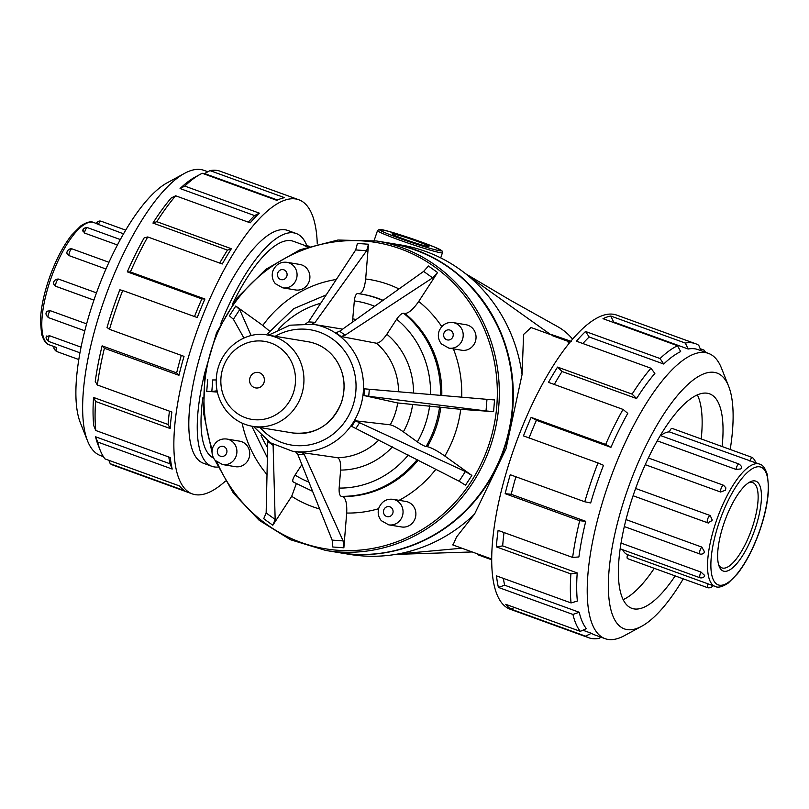 <?xml version="1.0" encoding="UTF-8"?>
<svg xmlns="http://www.w3.org/2000/svg" width="809" height="809" viewBox="0 0 809 809"><rect width="100%" height="100%" fill="white"/><g stroke="black" fill="none" stroke-linecap="round" stroke-linejoin="round"><path stroke-width="1.21" d="M584.776 501.772L590.681 502.955A151.708 49.561 109.9 0 1 603.504 465.296L597.993 462.94A156.42 51.098 109.9 0 0 584.776 501.772L510.246 474.721A156.42 51.098 109.9 0 0 505.16 493.672L579.689 520.713A156.42 51.098 109.9 0 0 572.63 557.431L498.091 530.391A156.42 51.098 109.9 0 0 496.362 546.874L570.891 573.915A156.42 51.098 109.9 0 0 571.053 602.938L496.524 575.897A156.42 51.098 109.9 0 0 498.405 587.415L572.944 614.456A156.42 51.098 109.9 0 0 580.306 631.364L505.767 604.323A156.42 51.098 109.9 0 0 510.995 609.116L585.524 636.157A156.42 51.098 109.9 0 0 588.79 637.755L510.074 609.197A156.42 51.098 -70.1 0 1 515.384 444.738A156.42 51.098 -70.1 0 1 616.771 315.126L695.487 343.683A156.42 51.098 -70.1 0 1 698.743 345.281L701.029 350.702M317.27 243.954A156.42 51.098 109.9 0 0 298.915 199.803A156.42 51.098 109.9 0 0 197.538 329.415A156.42 51.098 109.9 0 0 192.218 493.874A156.42 51.098 109.9 0 0 225.408 481.102M306.773 245.43A123.797 40.44 109.9 0 0 296.256 233.528L287.792 230.464A123.797 40.44 109.9 0 0 205.051 340.154A123.797 40.44 109.9 0 0 203.342 463.213L211.806 466.287A123.797 40.44 109.9 0 0 217.945 467.046M205.102 371.624A123.797 40.44 109.9 0 0 211.806 466.287M296.256 233.528A123.797 40.44 109.9 0 0 220.685 323.903M84.783 330.8L48.5 317.644C45.557 315.035 45.203 312.871 47.448 311.162L50.31 310.707L86.603 323.873M93.925 300.119L56.236 286.447A3.863 1.264 -70.1 0 1 56.114 286.426A3.863 1.264 -70.1 0 1 56.226 282.422A3.863 1.264 -70.1 0 1 58.713 279.156L96.483 292.858M93.915 300.139L56.114 286.426C51.23 283.807 54.203 278.943 58.41 279.065L58.713 279.156M105.969 269.013L69.068 255.624L67.187 253.642C65.964 252.742 68.401 247.898 72.072 248.889A3.863 1.264 -70.1 0 0 69.877 251.316A3.863 1.264 -70.1 0 0 69.068 255.624M117.447 244.985L84.49 233.032L82.933 230.292M123.565 233.841L96.423 223.648M56.478 351.43A3.863 1.264 -70.1 0 1 56.569 347.496L49.43 344.897A65.074 21.256 -70.1 0 1 50.33 280.217A65.074 21.256 -70.1 0 1 93.824 222.556C90.972 220.978 86.614 222.101 80.728 225.933L71.516 235.237C62.647 246.694 55.073 261.469 48.803 279.55C43.635 294.891 40.854 308.654 40.45 320.87L41.552 333.915C43.605 340.629 46.234 344.29 49.43 344.897M46.78 336.504L49.531 335.715L81.042 347.152M623.112 599.651A114.079 37.265 109.9 0 0 654.269 568.322M701.211 438.953A114.079 37.265 109.9 0 0 697.388 394.934M675.171 575.907A114.079 37.265 -70.1 0 1 631.789 608.317A114.079 37.265 -70.1 0 1 633.356 494.926A114.079 37.265 -70.1 0 1 709.604 393.852A114.079 37.265 -70.1 0 1 722.103 446.538M588.79 637.755A156.42 51.098 109.9 0 0 598.973 638.372L601.117 637.229M597.993 462.94L523.463 435.899A156.42 51.098 -70.1 0 1 531.129 417.383L605.658 444.424A156.42 51.098 -70.1 0 1 623.021 409.405L548.482 382.354A156.42 51.098 -70.1 0 1 557.563 367.084L632.102 394.125A156.42 51.098 -70.1 0 1 650.952 368.237L576.423 341.196A156.42 51.098 -70.1 0 1 585.534 331.488L660.063 358.539A156.42 51.098 -70.1 0 1 677.548 345.726L603.008 318.685A156.42 51.098 -70.1 0 1 610.765 316.026L685.304 343.067A156.42 51.098 -70.1 0 1 695.487 343.683M700.189 348.709L703.972 350.085A156.42 51.098 -70.1 0 1 705.569 352.35M683.261 578.85A136.033 44.434 -70.1 0 1 641.598 626.318A136.033 44.434 -70.1 0 1 628.927 485.926A136.033 44.434 -70.1 0 1 728.676 386.328A136.033 44.434 -70.1 0 1 730.203 449.47M641.598 626.318L624.315 635.702A151.708 49.561 -70.1 0 1 605.021 638.645A151.708 49.561 -70.1 0 1 610.178 479.13A151.708 49.561 -70.1 0 1 708.512 353.412A151.708 49.561 -70.1 0 1 721.426 368.044L728.676 386.328M610.765 316.026L613.647 321.982L688.186 349.023A151.708 49.561 -70.1 0 1 698.056 349.619L708.512 353.412M613.647 321.982A151.708 49.561 109.9 0 0 612.676 322.184M585.534 331.488L589.174 336.979L663.704 364.03A151.708 49.561 -70.1 0 1 680.662 351.602L677.548 345.726M589.174 336.979A151.708 49.561 109.9 0 0 582.854 343.532M557.563 367.084L562.043 371.503L636.582 398.544A151.708 49.561 -70.1 0 1 654.865 373.434L650.952 368.237M562.043 371.503A151.708 49.561 109.9 0 0 554.286 384.457M531.129 417.383L536.407 420.286L610.937 447.337A151.708 49.561 -70.1 0 1 627.774 413.359L623.021 409.405M536.407 420.286A151.708 49.561 109.9 0 0 529.086 437.942M505.16 493.672L511.217 494.289A151.708 49.561 -70.1 0 1 515.899 476.774M511.217 494.289L585.746 521.33A151.708 49.561 109.9 0 0 578.9 556.946L572.63 557.431M496.362 546.874L502.682 545.893A151.708 49.561 -70.1 0 1 504.017 532.534M502.682 545.893L577.211 572.934A151.708 49.561 109.9 0 0 577.373 601.077L571.053 602.938M498.405 587.415L504.664 585.21A151.708 49.561 -70.1 0 1 503.38 578.384M504.664 585.21L579.204 612.251A151.708 49.561 109.9 0 0 586.343 628.654L580.306 631.364M582.885 630.211L591.409 633.305A151.708 49.561 109.9 0 0 594.575 634.853L605.021 638.645M605.658 444.424L610.937 447.337M632.102 394.125L636.582 398.544M660.063 358.539L663.704 364.03M685.304 343.067L688.186 349.023M703.972 350.085L704.76 352.057M579.689 520.713L585.746 521.33M570.891 573.915L577.211 572.934M572.944 614.456L579.204 612.251M585.524 636.157L591.409 633.305M510.995 609.116L514.413 607.458M222.586 464.568L215.194 460.412C212.12 456.589 211.301 452.322 212.747 447.63C215.609 441.188 220.301 438.316 226.793 439.034L239.626 441.158A12.934 12.206 99.4 0 1 249.566 455.902A12.934 12.206 99.4 0 1 235.419 466.682L222.586 464.568A12.934 12.206 -80.6 0 0 236.734 453.788A12.934 12.206 -80.6 0 0 226.803 439.034M392.931 499.315L405.764 501.428A12.934 12.206 99.4 0 1 415.705 516.182A12.934 12.206 99.4 0 1 401.557 526.962L388.724 524.849A12.934 12.206 -80.6 0 0 402.872 514.069A12.934 12.206 -80.6 0 0 392.941 499.315C386.439 498.597 381.747 501.469 378.885 507.91C377.439 512.603 378.258 516.87 381.332 520.693L388.724 524.849M263.946 382.708A7.837 7.392 99.4 0 1 251.306 385.337A7.837 7.392 99.4 0 1 255.674 372.504A7.837 7.392 99.4 0 1 263.946 382.708M293.293 393.113A39.52 37.285 99.4 0 1 229.614 406.351A39.52 37.285 99.4 0 1 251.639 341.661A39.52 37.285 99.4 0 1 293.293 393.113M232.284 304.467A115.525 37.74 -70.1 0 1 293.424 241.304L305.104 245.542M213.576 458.076A115.525 37.74 -70.1 0 1 202.897 397.644M453.03 545.003L456.539 536.984L474.57 514.059L505.999 448.813L522.068 374.537L523.595 334.451L531.109 327.544M569.93 342.429L567.392 341.782L567.625 341.034L569.587 341.095L552.517 334.906L571.265 341.368M567.574 341.196L552.274 335.644L552.517 334.906M339.376 552.689A156.804 147.926 -80.6 0 0 339.628 552.729L349.892 554.428A156.804 147.926 -80.6 0 0 373.06 556.279A156.804 147.926 -80.6 0 0 394.721 554.539A156.804 147.926 -80.6 0 0 474.57 514.059M522.068 374.537A156.804 147.926 -80.6 0 0 468.462 276.041A156.804 147.926 -80.6 0 0 400.91 244.985L390.646 243.297A156.804 147.926 -80.6 0 0 390.403 243.256M307.653 246.887L304.983 245.916L305.226 245.178L309.321 246.33M339.628 552.729A156.804 147.926 -80.6 0 0 511.096 422.076A156.804 147.926 -80.6 0 0 390.646 243.297M572.641 339.214A56.215 53.03 -80.6 0 0 557.573 326.603A56.215 53.03 -80.6 0 0 557.371 326.502M404.116 239.13A19.507 1.122 -161.2 0 1 392.041 233.963A19.507 1.122 -161.2 0 1 410.861 239.12A19.507 1.122 -161.2 0 1 428.912 246.512A19.507 1.122 -161.2 0 1 404.116 239.13M477.917 554.044L477.694 554.701L491.639 559.757M570.476 341.772L567.625 341.034M308.836 246.492L305.226 245.178M437.568 272.532L428.457 265.999L423.633 271.399L432.643 277.861L437.568 272.532L418.708 301.464C413.237 309.311 408.626 313.316 404.884 313.477L403.549 313.225C401.668 313.316 399.363 315.318 396.632 319.231L386.864 334.218C382.758 340.114 379.3 343.117 376.488 343.238L341.115 336.524L345.119 335.169L339.659 331.245L335.877 332.762L341.115 336.524M432.643 277.861L345.119 335.169M423.633 271.399L339.659 331.245M368.489 244.237L357.416 243.448L355.697 249.941L366.639 250.719L368.489 244.237L365.668 278.984C364.576 288.439 362.361 293.354 359.014 293.758M366.639 250.719L315.146 322.346L312.153 324.156M357.659 293.536A101.924 96.15 99.4 0 1 360.804 294.001L357.659 293.536C355.99 293.738 354.878 296.205 354.332 300.918L352.451 322.124M305.792 323.701L308.502 321.881L355.697 249.941M486.967 399.393L494.532 399.929L486.967 399.343L486.027 410.932L493.581 411.65L460.746 409.324L397.715 402.963L363.959 395.55L368.742 396.289L369.308 389.26L364.505 388.816L363.959 395.55M486.027 410.932L368.742 396.289M486.967 399.343L369.308 389.26M332.155 540.119L297.763 454.324L295.406 451.634L337.525 457.702C339.922 458.784 340.953 462.91 340.609 470.08L339.153 488.08C338.931 492.853 339.618 495.604 341.216 496.332L342.561 496.544C345.756 497.99 347.132 503.491 346.687 513.037L343.865 547.794L343.107 540.887L332.155 540.119L332.792 547.005L343.865 547.794M355.363 420.791L351.703 426.394L459.108 481.203L465.509 485.198L471.869 475.439L444.839 456.043C437.143 450.714 431.328 447.599 427.405 446.71L426.09 446.558C424.118 446.103 421.216 444.546 417.363 441.886L403.367 431.834C397.583 427.83 393.225 425.494 390.272 424.826L355.363 420.791L465.387 471.556L471.869 475.439M216.195 379.957L212.767 379.947M217.348 392.062L206.74 391.313L211.827 391.485L212.767 379.896M217.085 390.808L211.827 391.485M269.599 331.144L262.794 325.44L235.773 306.045L229.412 315.803L233.407 319.272L243.944 338.071M326.209 294.901L293.738 308.654L267.84 333.49L268.79 334.997M235.773 306.045L239.697 309.635L251.195 335.654M267.759 440.956L266.151 512.977L263.714 518.711L272.825 525.243L291.685 496.322L296.266 483.822M301.878 464.588L295.052 475.055C292.636 479.029 292.12 481.365 293.485 482.063M273.088 444.353L275.161 519.439L272.825 525.243M286.962 262.318L299.785 264.432A12.934 12.206 99.4 0 1 309.726 279.176A12.934 12.206 99.4 0 1 295.578 289.956L282.745 287.842A12.934 12.206 -80.6 0 0 296.893 277.062A12.934 12.206 -80.6 0 0 286.962 262.318C280.46 261.6 275.778 264.462 272.906 270.914C271.46 275.606 272.279 279.863 275.353 283.696L282.745 287.842M453.101 322.589L465.923 324.712A12.934 12.206 99.4 0 1 475.864 339.456A12.934 12.206 99.4 0 1 461.717 350.236L448.884 348.123A12.934 12.206 -80.6 0 0 463.031 337.343A12.934 12.206 -80.6 0 0 453.101 322.589C446.598 321.871 441.916 324.743 439.044 331.184C437.598 335.877 438.417 340.144 441.492 343.967L448.884 348.123M301.777 452.089L304.396 454.789L343.107 540.887M635.631 488.474L710.231 515.545L712.203 520.005A65.074 21.256 109.9 0 0 712.092 520.318A65.074 21.256 109.9 0 0 711.991 520.632L707.754 522.836L708.553 523.008L707.642 522.806A3.863 1.264 109.9 0 0 707.754 522.836M707.541 522.756L633.083 495.745L707.642 522.806A3.863 1.264 109.9 0 1 707.754 518.812A3.863 1.264 109.9 0 1 710.231 515.545M704.518 551.263A65.074 21.256 109.9 0 0 704.437 551.819L703.779 553.194C702.596 554.054 701.342 554.337 700.028 554.034A3.863 1.264 109.9 0 1 699.846 550.98A3.863 1.264 109.9 0 1 701.838 547.096L704.437 551.819M704.568 575.169A65.074 21.256 109.9 0 0 704.649 575.512L704.609 576.069C703.729 577.515 702.252 578.101 700.159 577.828A3.863 1.264 109.9 0 1 701.049 572.105L704.649 575.512M752.512 457.56C755.1 460.291 755.818 461.888 754.635 462.364L754.433 462.344A65.074 21.256 109.9 0 0 754.221 462.313L669.437 431.905A3.863 1.264 -70.1 0 1 672.057 428.376L752.512 457.56A3.863 1.264 109.9 0 0 749.892 461.09M741.378 468.037L741.024 468.674A65.074 21.256 109.9 0 0 740.731 468.957L736.008 469.412L657.272 440.844M648.373 457.985L723.6 485.279L725.875 487.888L725.562 489.779A65.074 21.256 109.9 0 0 725.269 490.305L720.586 492.014L645.269 464.69M626.004 519.58L701.838 547.096M621.009 543.061L701.049 572.105M708.006 587.819L627.551 558.635A3.863 1.264 -70.1 0 1 627.632 554.691L708.097 583.876A3.863 1.264 109.9 0 0 708.006 587.819C710.757 587.921 712.345 587.091 712.769 585.342M622.637 549.705A65.074 21.256 109.9 0 0 627.602 554.681A65.074 21.256 109.9 0 0 627.632 554.691M669.437 431.905A65.074 21.256 109.9 0 0 660.64 435.596M748.376 482.922A45.324 14.805 -70.1 0 1 752.825 482.66A45.324 14.805 -70.1 0 1 751.278 530.32A45.324 14.805 -70.1 0 1 721.901 567.878A45.324 14.805 -70.1 0 1 718.655 564.824M723.913 523.494A47.802 15.614 109.9 0 0 719.181 566.391A47.802 15.614 109.9 0 0 754.231 531.392A47.802 15.614 109.9 0 0 749.781 482.063A47.802 15.614 109.9 0 0 723.913 523.494M207.873 171.771L203.969 170.355A151.708 49.561 109.9 0 0 184.674 173.298L167.392 182.682A136.033 44.434 109.9 0 0 96.514 292.757A136.033 44.434 109.9 0 0 80.313 422.672L87.564 440.956A151.708 49.561 109.9 0 0 100.478 455.588L103.421 456.65M122.715 290.502L119.853 289.814A151.708 49.561 -70.1 0 0 107.041 327.473L109.488 329.324A156.42 51.098 -70.1 0 1 122.715 290.502L197.244 317.543A156.42 51.098 -70.1 0 1 204.91 299.027L130.38 271.976A156.42 51.098 -70.1 0 1 147.734 236.956L222.273 263.997A156.42 51.098 -70.1 0 1 231.354 248.727L156.815 221.686L152.941 223.072A151.708 49.561 -70.1 0 1 171.225 197.962L175.664 195.798L250.203 222.839A156.42 51.098 -70.1 0 1 259.315 213.131L184.786 186.09L180.063 188.548A151.708 49.561 -70.1 0 1 195.121 177.09L200.308 174.279A156.42 51.098 -70.1 0 1 202.26 173.278L276.799 200.329A156.42 51.098 -70.1 0 1 284.556 197.669L210.016 170.628L204.535 173.551L277.467 200.005M184.786 186.09A156.42 51.098 -70.1 0 1 200.308 174.279M130.38 271.976L127.296 271.854A151.708 49.561 -70.1 0 1 144.133 237.886L147.734 236.956M210.016 170.628A156.42 51.098 -70.1 0 1 220.2 171.245L298.915 199.803M259.315 213.131L254.602 215.588A151.708 49.561 109.9 0 0 248.272 222.141M254.602 215.588L180.063 188.548M156.815 221.686A156.42 51.098 -70.1 0 1 175.664 195.798M231.354 248.727L227.471 250.112L152.941 223.072M227.471 250.112A151.708 49.561 109.9 0 0 219.714 263.067M204.91 299.027L201.835 298.895L127.296 271.854M201.835 298.895A151.708 49.561 109.9 0 0 194.514 316.552M109.488 329.324L184.027 356.364A156.42 51.098 109.9 0 0 178.941 375.315L104.401 348.264L102.106 345.847A151.708 49.561 109.9 0 0 95.25 381.464L97.343 384.993L171.872 412.034A156.42 51.098 109.9 0 0 170.143 428.517L95.614 401.476L93.571 397.452A151.708 49.561 109.9 0 0 93.733 425.605L95.775 430.499L170.305 457.54A156.42 51.098 109.9 0 0 172.196 469.058L97.656 442.017L95.563 436.779A151.708 49.561 109.9 0 0 98.01 444.748L100.185 450.229A156.42 51.098 109.9 0 0 105.018 458.915L179.558 485.966A156.42 51.098 109.9 0 0 184.776 490.76L110.236 463.719L108.8 460.291M97.656 442.017A156.42 51.098 109.9 0 0 100.185 450.229M104.401 348.264A156.42 51.098 109.9 0 0 97.343 384.993M110.236 463.719A156.42 51.098 109.9 0 0 113.503 465.317L192.218 493.874M172.196 469.058L170.092 463.82A151.708 49.561 -70.1 0 1 168.808 456.994M170.092 463.82L95.563 436.779M95.614 401.476A156.42 51.098 109.9 0 0 95.775 430.499M170.143 428.517L168.11 424.503L93.571 397.452M168.11 424.503A151.708 49.561 -70.1 0 1 169.445 411.144M178.941 375.315L176.645 372.898L102.106 345.847M176.645 372.898A151.708 49.561 -70.1 0 1 181.317 355.384M184.674 173.298A151.708 49.561 109.9 0 0 105.635 296.064A151.708 49.561 109.9 0 0 87.564 440.956M48.5 317.644A3.863 1.264 -70.1 0 1 48.318 314.6A3.863 1.264 -70.1 0 1 50.31 310.707M79.949 352.795L48.631 341.438A3.863 1.264 -70.1 0 1 49.531 335.715M98.374 224.7A3.863 1.264 -70.1 0 1 100.983 221.181C98.941 220.685 97.353 221.504 96.22 223.658M84.49 233.032A3.863 1.264 -70.1 0 1 85.764 229.24A3.863 1.264 -70.1 0 1 87.534 227.663C84.662 227.531 83.003 228.634 82.569 230.97M217.601 449.733A5.097 4.803 99.4 0 1 225.812 448.034A5.097 4.803 99.4 0 1 222.971 456.377A5.097 4.803 99.4 0 1 217.601 449.733M383.739 510.014A5.097 4.803 99.4 0 1 391.95 508.305A5.097 4.803 99.4 0 1 389.109 516.648A5.097 4.803 99.4 0 1 383.739 510.014M301.332 395.631A46.255 43.635 99.4 0 1 252.701 426.363C242.235 424.513 233.528 419.426 226.591 411.124C217.682 399.697 214.516 386.672 217.095 372.039C222.657 344.856 248.717 330.689 267.759 335.078A46.255 43.635 99.4 0 1 301.332 395.631M267.759 335.078L307.865 341.691A46.255 43.635 99.4 0 1 341.438 402.245A46.255 43.635 99.4 0 1 292.818 432.977L252.701 426.363M275.181 336.301A58.41 55.103 99.4 0 1 350.843 361.694A58.41 55.103 99.4 0 1 331.538 435.282A58.41 55.103 99.4 0 1 260.134 427.587M461.848 548.209L398.291 553.993M550.777 334.673L468.462 276.041M439.58 250.729A32.734 1.881 -161.2 0 1 386.682 233.376A32.734 1.881 -161.2 0 1 405.238 236.43A32.734 1.881 -161.2 0 1 439.58 250.729M440.47 252.721A34.302 1.972 18.8 0 0 442.462 252.711L442.088 250.972L433.998 246.846L410.284 238.109L387.733 231.101L379.279 229.402L377.52 230.605A34.302 1.972 18.8 0 0 403.974 241.669A34.302 1.972 18.8 0 0 440.47 252.721M386.864 334.218A76.056 71.748 99.4 0 1 413.52 393.053M376.488 343.238A64.295 60.655 99.4 0 1 392.83 365.193A64.295 60.655 99.4 0 1 398.554 391.768M396.632 319.231A94.087 88.757 99.4 0 1 430.54 394.509M403.549 313.225A101.924 96.15 99.4 0 1 440.5 395.368M404.884 313.477A101.924 96.15 99.4 0 1 441.785 395.48M418.708 301.464A117.608 110.944 99.4 0 1 441.754 326.593M453.394 348.861A117.608 110.944 99.4 0 1 461.717 397.179M315.146 322.346L308.502 321.881M493.581 411.65L494.532 399.929M435.879 469.26A117.608 110.944 99.4 0 1 399.09 500.336M378.642 508.689A117.608 110.944 99.4 0 1 346.687 513.037M418.152 460.149A101.924 96.15 99.4 0 1 342.561 496.544M417.131 459.623A101.924 96.15 99.4 0 1 341.216 496.332M408.252 455.052A94.087 88.757 99.4 0 1 339.153 488.08M392.395 446.902A76.056 71.748 99.4 0 1 340.609 470.08M378.905 439.965A64.295 60.655 99.4 0 1 337.525 457.702M465.387 471.556L459.108 481.203M356.051 428.214L359.863 422.369M207.691 379.593L206.74 391.313M212.221 449.673A155.237 146.449 99.4 0 1 295.174 253.237A155.237 146.449 99.4 0 1 483.489 327.261A155.237 146.449 99.4 0 1 411.963 535.204A155.237 146.449 99.4 0 1 216.974 462.101M212.059 452.605L203.514 412.873L205.051 371.958L216.569 332.671L237.28 297.682L265.777 269.387L300.119 249.718L337.94 240.03L376.66 240.991A156.804 147.926 99.4 0 1 485.339 326.654A156.804 147.926 99.4 0 1 468.846 488.484A156.804 147.926 99.4 0 1 325.643 550.423L290.542 539.765L259.153 520.268L233.407 493.146L214.881 460.048M498.809 328.879A156.804 147.926 99.4 0 1 482.316 490.709A156.804 147.926 99.4 0 1 339.113 552.648C392.486 562.043 450.087 537.075 482.528 490.537C515.758 444.798 522.331 379.967 498.9 328.929C476.188 281.411 439.934 252.833 390.13 243.206A156.804 147.926 99.4 0 1 498.809 328.879M397.715 402.963A64.295 60.655 99.4 0 1 390.272 424.826M412.641 404.591A76.056 71.748 99.4 0 1 403.367 431.834M429.65 405.794A94.087 88.757 99.4 0 1 417.363 441.886M439.59 406.876A101.924 96.15 99.4 0 1 426.09 446.558M440.865 407.16A101.924 96.15 99.4 0 1 427.405 446.71M460.746 409.324A117.608 110.944 99.4 0 1 444.839 456.043M233.407 319.272L239.697 309.635M352.876 318.918A76.056 71.748 99.4 0 1 356.162 319.484M354.332 300.918A94.087 88.757 99.4 0 1 374.688 306.277M383.051 300.321A101.924 96.15 99.4 0 0 362.088 294.203L360.804 294.001A101.924 96.15 99.4 0 1 382.748 300.533M365.668 278.984A117.608 110.944 99.4 0 1 398.999 288.955M267.637 447.64A94.087 88.757 99.4 0 1 261.044 435.353M267.031 474.62A117.608 110.944 99.4 0 1 242.134 423.137M275.161 519.439L266.151 512.977M267.779 441.512L273.24 445.425M268.517 335.199L289.925 325.198L313.245 324.298A64.295 60.655 99.4 0 1 357.8 359.418A64.295 60.655 99.4 0 1 351.035 425.767A64.295 60.655 99.4 0 1 292.322 451.169L270.53 442.826L253.47 426.485M278.539 329.233A94.087 88.757 99.4 0 1 320.718 303.264M262.794 325.44A117.608 110.944 99.4 0 1 336.322 279.469M319.686 509.003A117.608 110.944 99.4 0 1 291.685 496.322M308.907 482.113A94.087 88.757 99.4 0 1 295.052 475.055M297.763 454.324L304.396 454.789M443.898 333.288A5.097 4.803 99.4 0 1 452.11 331.589A5.097 4.803 99.4 0 1 449.268 339.922A5.097 4.803 99.4 0 1 443.898 333.288M277.76 273.017A5.097 4.803 99.4 0 1 285.971 271.308A5.097 4.803 99.4 0 1 283.13 279.651A5.097 4.803 99.4 0 1 277.76 273.017M711.991 520.632L712.203 520.005M725.269 490.305L725.562 489.779M660.377 435.505L739.052 464.053A3.863 1.264 109.9 0 0 737.292 465.63A3.863 1.264 109.9 0 0 736.008 469.412M723.6 485.279A3.863 1.264 109.9 0 0 721.406 487.706A3.863 1.264 109.9 0 0 720.586 492.014M716.066 521.765A65.074 21.256 109.9 0 0 715.166 586.444C718.018 588.022 722.376 586.899 728.252 583.067L737.474 573.763C745.564 563.357 752.653 549.968 758.721 533.596C764.879 516.536 768.145 501.216 768.55 487.625L767.428 475.035C765.354 468.33 762.725 464.69 759.56 464.103A65.074 21.256 109.9 0 0 716.066 521.765M719.07 522.695A62.606 20.447 -70.1 0 1 767.245 476.521A62.606 20.447 -70.1 0 1 732.357 579.001A62.606 20.447 -70.1 0 1 719.07 522.695M98.526 224.265L93.824 222.556M48.631 341.438C46.002 339.092 45.405 337.252 46.841 335.907M78.786 359.53L56.478 351.44C54.072 349.468 53.354 347.87 54.355 346.636M125.729 230.15L100.983 221.181M120.349 239.565L87.534 227.663M108.982 262.278L72.072 248.889M307.865 341.691C318.574 343.582 327.392 348.881 334.339 357.568C344.169 370.997 346.565 385.893 341.54 402.245C332.125 424.745 315.894 434.989 292.818 432.977M530.684 327.392L552.395 335.27M452.686 544.882L491.639 559.019M394.721 554.539L401.436 553.538M557.573 326.603L509.973 299.987L465.741 273.826M472.183 551.96L395.712 554.387M440.703 257.879L442.462 252.711M374.122 240.586L377.52 230.605M325.643 550.423L339.113 552.648M376.66 240.991L390.13 243.206M267.405 457.833L251.761 426.191M292.322 451.169L295.75 451.735M313.245 324.298L342.622 329.142M293.171 481.942L312.598 491.316M624.295 526.558L700.028 554.034M620.129 548.795L700.159 577.828M741.378 468.027C742.055 467.127 741.287 465.802 739.052 464.053M627.602 554.681L715.166 586.444M754.655 462.323L759.56 464.103"/></g></svg>
